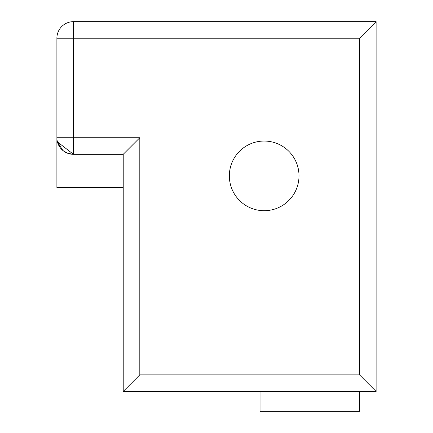 <?xml version="1.0" encoding="UTF-8"?>
<svg xmlns="http://www.w3.org/2000/svg" width="433" height="433" viewBox="0 0 433 433"><rect width="100%" height="100%" fill="white"/><g stroke="black" fill="none" stroke-linecap="round" stroke-linejoin="round"><path stroke-width="0.65" d="M123.221 187.478L56.891 187.478L56.891 38.234A16.584 16.584 0 0 1 73.469 21.65L376.109 21.65L376.109 391.946L359.531 391.946M260.033 391.946L123.221 391.946L123.221 154.316L73.469 154.316L57.416 141.878L62.915 150.522L67.754 153.298L73.469 154.316L73.469 137.732L139.805 137.732L139.805 374.87L359.531 374.87L359.531 38.234L376.109 21.65M260.033 391.448L260.033 411.35L359.531 411.35L359.531 391.448M264.179 141.05A34.824 34.824 0 0 1 294.337 193.286A34.824 34.824 0 0 1 234.015 193.286A34.824 34.824 0 0 1 264.179 141.05M57.27 141.255L59.294 146.332M359.531 374.87L376.109 391.448L123.221 391.448L139.805 374.87M56.972 139.372L56.902 138.414M62.942 150.538L67.754 153.298L73.469 154.316A16.584 16.584 0 0 1 56.891 137.732A16.584 16.584 0 0 0 73.469 154.316M123.221 154.316L139.805 137.732M359.531 38.234L73.469 38.234L73.469 137.732L56.891 137.732M56.891 38.234L73.469 38.234L73.469 21.65"/></g></svg>
